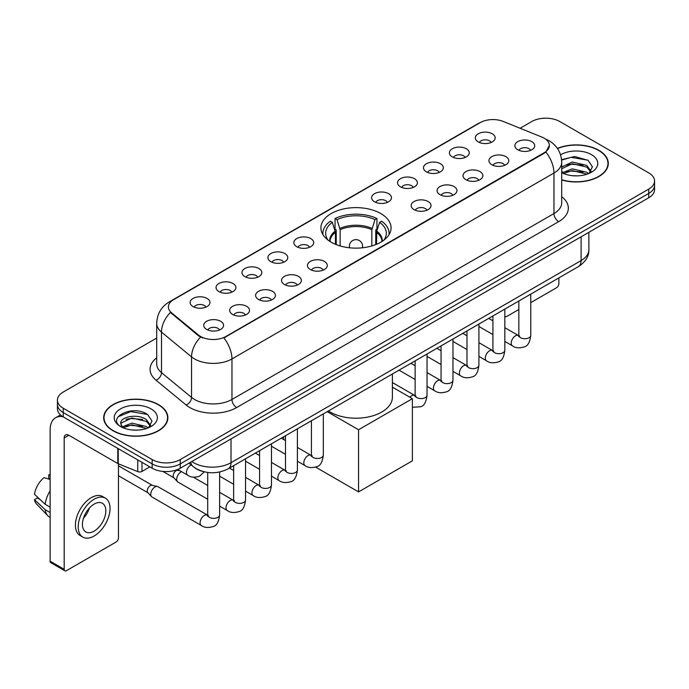 <?xml version="1.0" encoding="UTF-8"?>
<svg xmlns="http://www.w3.org/2000/svg" width="689" height="689" viewBox="0 0 689 689"><rect width="100%" height="100%" fill="white"/><g stroke="black" fill="none" stroke-linecap="round" stroke-linejoin="round"><path stroke-width="1.03" d="M380.793 213.556A35.079 20.257 0 0 0 342.562 209.163A35.079 20.257 0 0 0 320.91 227.878A35.079 20.257 0 0 0 331.185 242.201A35.079 20.257 0 0 0 369.407 246.593A35.079 20.257 0 0 0 391.068 227.878A35.079 20.257 0 0 0 380.793 213.556M452.303 156.868A9.93 5.736 180 0 1 450.339 155.249A9.93 5.736 180 0 1 453.62 148.118A9.93 5.736 180 0 1 466.35 148.764A9.93 5.736 180 0 1 468.313 155.249A9.93 5.736 180 0 1 452.303 156.868M465.135 157.462A5.96 3.436 0 0 0 463.542 155.783A5.96 3.436 0 0 0 457.668 154.913A5.96 3.436 0 0 0 453.517 157.462M426.379 171.837A9.93 5.736 180 0 1 424.407 170.217A9.93 5.736 180 0 1 427.697 163.095A9.93 5.736 180 0 1 440.417 163.732A9.93 5.736 180 0 1 442.39 170.217A9.93 5.736 180 0 1 426.379 171.837M439.212 172.431A5.96 3.436 0 0 0 437.61 170.76A5.96 3.436 0 0 0 431.745 169.882A5.96 3.436 0 0 0 427.585 172.431M400.447 186.805A9.93 5.736 180 0 1 398.483 185.186A9.93 5.736 180 0 1 401.765 178.063A9.93 5.736 180 0 1 414.494 178.701A9.93 5.736 180 0 1 416.457 185.186A9.93 5.736 180 0 1 400.447 186.805M413.279 187.399A5.96 3.436 0 0 0 411.678 185.729A5.96 3.436 0 0 0 405.812 184.85A5.96 3.436 0 0 0 401.661 187.399M374.523 201.774A9.93 5.736 180 0 1 372.551 200.154A9.93 5.736 180 0 1 375.841 193.032A9.93 5.736 180 0 1 388.562 193.669A9.93 5.736 180 0 1 390.534 200.154A9.93 5.736 180 0 1 374.523 201.774M387.356 202.368A5.96 3.436 0 0 0 385.754 200.697A5.96 3.436 0 0 0 379.889 199.827A5.96 3.436 0 0 0 375.729 202.368M296.735 246.688A9.93 5.736 180 0 1 294.763 245.06A9.93 5.736 180 0 1 298.053 237.938A9.93 5.736 180 0 1 310.773 238.575A9.93 5.736 180 0 1 312.746 245.06A9.93 5.736 180 0 1 296.735 246.688M309.568 247.282A5.96 3.436 0 0 0 307.966 245.603A5.96 3.436 0 0 0 302.101 244.733A5.96 3.436 0 0 0 297.941 247.282M270.811 261.656A9.93 5.736 180 0 1 268.839 260.037A9.93 5.736 180 0 1 272.129 252.906A9.93 5.736 180 0 1 284.85 253.552A9.93 5.736 180 0 1 286.822 260.037A9.93 5.736 180 0 1 270.811 261.656M283.635 262.251A5.96 3.436 0 0 0 282.042 260.571A5.96 3.436 0 0 0 276.168 259.701A5.96 3.436 0 0 0 272.017 262.251M244.879 276.625A9.93 5.736 180 0 1 242.907 275.006A9.93 5.736 180 0 1 246.197 267.875A9.93 5.736 180 0 1 258.918 268.521A9.93 5.736 180 0 1 260.89 275.006A9.93 5.736 180 0 1 244.879 276.625M257.712 277.219A5.96 3.436 0 0 0 256.11 275.54A5.96 3.436 0 0 0 250.245 274.67A5.96 3.436 0 0 0 246.085 277.219M218.947 291.593A9.93 5.736 180 0 1 216.983 289.974A9.93 5.736 180 0 1 220.273 282.852A9.93 5.736 180 0 1 232.994 283.489A9.93 5.736 180 0 1 234.958 289.974A9.93 5.736 180 0 1 218.947 291.593M231.78 292.188A5.96 3.436 0 0 0 230.186 290.517A5.96 3.436 0 0 0 224.313 289.638A5.96 3.436 0 0 0 220.161 292.188M193.023 306.562A9.93 5.736 180 0 1 191.051 304.943A9.93 5.736 180 0 1 194.341 297.82A9.93 5.736 180 0 1 207.062 298.458A9.93 5.736 180 0 1 209.034 304.943A9.93 5.736 180 0 1 193.023 306.562M205.856 307.156A5.96 3.436 0 0 0 204.254 305.485A5.96 3.436 0 0 0 198.389 304.607A5.96 3.436 0 0 0 194.229 307.156M478.235 141.9A9.93 5.736 180 0 1 476.263 140.28A9.93 5.736 180 0 1 479.553 133.149A9.93 5.736 180 0 1 492.273 133.795A9.93 5.736 180 0 1 494.246 140.28A9.93 5.736 180 0 1 478.235 141.9M491.068 142.494A5.96 3.436 0 0 0 489.466 140.814A5.96 3.436 0 0 0 483.6 139.945A5.96 3.436 0 0 0 479.441 142.494M491.851 164.731A9.93 5.736 180 0 1 489.888 163.112A9.93 5.736 180 0 1 493.169 155.981A9.93 5.736 180 0 1 505.898 156.627A9.93 5.736 180 0 1 507.862 163.112A9.93 5.736 180 0 1 491.851 164.731M504.684 165.326A5.96 3.436 0 0 0 503.082 163.646A5.96 3.436 0 0 0 497.217 162.776A5.96 3.436 0 0 0 493.066 165.326M465.928 179.7A9.93 5.736 180 0 1 463.955 178.081A9.93 5.736 180 0 1 467.245 170.958A9.93 5.736 180 0 1 479.966 171.595A9.93 5.736 180 0 1 481.938 178.081A9.93 5.736 180 0 1 465.928 179.7M478.76 180.294A5.96 3.436 0 0 0 477.158 178.623A5.96 3.436 0 0 0 471.293 177.745A5.96 3.436 0 0 0 467.133 180.294M439.995 194.668A9.93 5.736 180 0 1 438.023 193.049A9.93 5.736 180 0 1 441.313 185.927A9.93 5.736 180 0 1 454.034 186.564A9.93 5.736 180 0 1 456.006 193.049A9.93 5.736 180 0 1 439.995 194.668M452.828 195.263A5.96 3.436 0 0 0 451.226 193.592A5.96 3.436 0 0 0 445.361 192.713A5.96 3.436 0 0 0 441.21 195.263M414.072 209.637A9.93 5.736 180 0 1 412.1 208.018A9.93 5.736 180 0 1 415.389 200.895A9.93 5.736 180 0 1 428.11 201.532A9.93 5.736 180 0 1 430.082 208.018A9.93 5.736 180 0 1 414.072 209.637M426.896 210.231A5.96 3.436 0 0 0 425.302 208.56A5.96 3.436 0 0 0 419.429 207.69A5.96 3.436 0 0 0 415.278 210.231M310.351 269.52A9.93 5.736 180 0 1 308.388 267.9A9.93 5.736 180 0 1 311.678 260.769A9.93 5.736 180 0 1 324.398 261.415A9.93 5.736 180 0 1 326.362 267.9A9.93 5.736 180 0 1 310.351 269.52M323.184 270.114A5.96 3.436 0 0 0 321.591 268.434A5.96 3.436 0 0 0 315.717 267.565A5.96 3.436 0 0 0 311.566 270.114M284.428 284.488A9.93 5.736 180 0 1 282.456 282.869A9.93 5.736 180 0 1 285.746 275.738A9.93 5.736 180 0 1 298.466 276.384A9.93 5.736 180 0 1 300.438 282.869A9.93 5.736 180 0 1 284.428 284.488M297.26 285.082A5.96 3.436 0 0 0 295.659 283.403A5.96 3.436 0 0 0 289.793 282.533A5.96 3.436 0 0 0 285.634 285.082M258.496 299.457A9.93 5.736 180 0 1 256.532 297.837A9.93 5.736 180 0 1 259.813 290.715A9.93 5.736 180 0 1 272.543 291.352A9.93 5.736 180 0 1 274.506 297.837A9.93 5.736 180 0 1 258.496 299.457M271.328 300.051A5.96 3.436 0 0 0 269.735 298.38A5.96 3.436 0 0 0 263.861 297.502A5.96 3.436 0 0 0 259.71 300.051M232.572 314.425A9.93 5.736 180 0 1 230.6 312.806A9.93 5.736 180 0 1 233.89 305.683A9.93 5.736 180 0 1 246.61 306.321A9.93 5.736 180 0 1 248.583 312.806A9.93 5.736 180 0 1 232.572 314.425M245.405 315.019A5.96 3.436 0 0 0 243.803 313.349A5.96 3.436 0 0 0 237.938 312.47A5.96 3.436 0 0 0 233.778 315.019M206.64 329.394A9.93 5.736 180 0 1 204.667 327.775A9.93 5.736 180 0 1 207.957 320.652A9.93 5.736 180 0 1 220.678 321.289A9.93 5.736 180 0 1 222.65 327.775A9.93 5.736 180 0 1 206.64 329.394M219.472 329.988A5.96 3.436 0 0 0 217.87 328.317A5.96 3.436 0 0 0 212.005 327.447A5.96 3.436 0 0 0 207.854 329.988M517.784 149.763A9.93 5.736 180 0 1 515.811 148.144A9.93 5.736 180 0 1 519.101 141.012A9.93 5.736 180 0 1 531.822 141.658A9.93 5.736 180 0 1 533.794 148.144A9.93 5.736 180 0 1 517.784 149.763M530.616 150.357A5.96 3.436 0 0 0 529.014 148.678A5.96 3.436 0 0 0 523.149 147.808A5.96 3.436 0 0 0 518.989 150.357M541.743 137.016A17.871 10.318 180 0 1 544.129 138.17A17.871 10.318 180 0 1 549.366 145.465A17.871 10.318 180 0 1 544.129 152.76L225.88 336.499A17.871 10.318 180 0 1 198.604 335.121L171.621 312.875A17.871 10.318 180 0 1 168.383 306.958A17.871 10.318 180 0 1 173.619 299.663L480.319 122.59A17.871 10.318 180 0 1 503.211 121.436L541.743 137.016M202.6 471.405A19.86 11.463 180 0 1 194.582 467.65M561.716 179.975A32.099 18.534 0 0 0 608.292 163.431A32.099 18.534 0 0 0 598.887 150.331A32.099 18.534 0 0 0 557.418 148.402M158.479 404.598A32.099 18.534 0 0 0 123.495 400.576A32.099 18.534 0 0 0 103.686 417.698A32.099 18.534 0 0 0 113.082 430.806A32.099 18.534 0 0 0 148.066 434.828A32.099 18.534 0 0 0 167.883 417.698A32.099 18.534 0 0 0 158.479 404.598M104.013 419.368A32.099 18.534 0 0 0 103.901 419.859M549.366 145.465L545.86 152.036L544.129 153.294L223.865 337.937A23.168 13.375 60 0 1 231.96 358.926A26.475 15.287 180 0 1 194.522 358.926A26.475 15.287 180 0 1 191.551 356.885L161.484 332.098A26.475 15.287 180 0 1 156.696 323.33L156.696 363.861A26.475 15.287 0 0 0 161.484 372.628L191.551 397.424A26.475 15.287 0 0 0 194.522 399.465A26.475 15.287 0 0 0 231.96 399.465L553.956 213.556A26.475 15.287 0 0 0 561.716 202.747L561.716 162.216A26.475 15.287 180 0 1 553.956 173.025A23.168 13.375 -120 0 0 545.86 152.036M156.696 338.075L63.242 392.032A19.86 11.463 0 0 0 57.428 400.137L57.428 408.784A19.86 11.463 0 0 0 63.242 416.888L152.166 468.227L152.166 463.904A19.86 11.463 0 0 0 180.242 463.904L648.737 193.428A19.86 11.463 0 0 0 654.55 185.324A19.86 11.463 0 0 1 648.737 193.428L180.242 463.904A19.86 11.463 0 0 1 152.166 463.904L63.242 412.565L152.166 463.904L152.166 459.58A19.86 11.463 0 0 0 180.242 459.58L648.737 189.105A19.86 11.463 0 0 0 654.55 181A19.86 11.463 0 0 0 648.737 172.887L559.812 121.548A19.86 11.463 0 0 0 531.727 121.548L520.1 128.266M57.428 404.46A19.86 11.463 0 0 0 63.242 412.565A19.86 11.463 0 0 1 57.428 404.46M202.618 337.937L198.604 335.905L170.416 312.436A23.168 15.494 129.5 0 0 161.484 332.098L161.484 372.628A6.623 4.427 -50.5 0 1 156.067 380.225A33.098 19.103 180 0 1 156.696 357.798M57.428 400.137A19.86 11.463 0 0 0 63.242 408.241L152.166 459.58M167.668 419.859A32.099 18.534 0 0 0 167.556 419.368M608.077 165.593A32.099 18.534 0 0 0 607.965 165.102M152.166 468.227A19.86 11.463 0 0 0 180.242 468.227L648.737 197.752A19.86 11.463 0 0 0 654.55 189.647L654.55 181M561.716 179.76A31.772 18.345 0 0 0 607.965 163.431A31.772 18.345 0 0 0 598.655 150.46A31.772 18.345 0 0 0 557.539 148.583M572.602 175.721L577.589 175.867M562.689 172.551L572.318 168.874L586.77 172.259L588.518 173.662M563.576 173.473L572.318 170.596L587.08 174.188M561.716 171.01A14.96 8.638 0 0 0 563.705 173.594M561.716 167.031L572.318 162.018L586.77 165.394L591.067 171.328M561.716 168.745L572.318 163.732L586.77 167.108L590.723 171.776M561.716 172.672A21.574 12.454 0 0 0 591.446 172.241A21.574 12.454 0 0 0 591.446 154.629A21.574 12.454 0 0 0 560.57 154.844M589.026 173.447L592.411 166.807L588.13 160.365L574.686 156.506L561.578 159.676M562.835 173.223L561.716 172.026M561.621 160.081L571.138 157.333L587.838 160.175M566.384 165.059L571.138 164.197L583.066 165.222M566.384 171.923L571.138 171.061L583.066 172.078M504.83 316.087A3.307 1.912 120 0 0 505.27 316.535A3.307 1.912 120 0 0 506.923 316.372L518.843 309.49M530.763 302.617L556.531 287.735A3.307 1.912 120 0 0 558.874 283.679L558.874 277.891M113.315 430.668A31.772 18.345 0 0 0 147.946 434.647A31.772 18.345 0 0 0 167.556 417.698A31.772 18.345 0 0 0 158.246 404.727A31.772 18.345 0 0 0 123.624 400.757A31.772 18.345 0 0 0 104.013 417.698A31.772 18.345 0 0 0 113.315 430.668M132.193 429.988L137.189 430.134M122.28 426.818L131.909 423.141L146.361 426.525L148.109 427.929M123.167 427.74L131.909 424.863L146.671 428.455M122.427 427.49L120.885 423.864A14.96 8.638 0 0 0 123.297 427.86M150.658 425.595L146.361 419.661C137.378 412.961 118.904 417.095 120.885 423.864L120.825 423.201M120.919 424.071L121.333 422.96L131.909 417.999L146.361 421.375L150.323 426.043M148.617 427.714L152.002 421.074L147.722 414.632C132.589 403.754 105.684 418.094 121.221 426.887L121.987 427.352M151.037 408.896A21.574 12.454 0 0 0 120.523 408.896A21.574 12.454 0 0 0 120.523 426.508A21.574 12.454 0 0 0 151.037 426.508A21.574 12.454 0 0 0 151.037 408.896M118.06 416.802L130.738 411.6L147.437 414.442M125.975 419.325L130.738 418.464L142.657 419.489M125.975 426.19L130.738 425.328L142.657 426.345M335.448 244.302L335.448 232.374L332.339 222.332A30.316 17.501 0 0 0 327.37 239.057A30.316 17.501 0 0 0 328.136 240.194M336.223 244.612L336.223 229.98L335.043 229.299L335.043 218.491A33.098 19.103 0 0 1 376.935 218.491L374.954 219.627A30.316 17.501 0 0 0 337.016 219.627L340.133 229.678L340.133 245.947M371.845 245.947L371.845 229.678L374.954 219.627M328.438 410.928A36.405 21.014 0 0 0 330.246 412.056A36.405 21.014 0 0 0 369.915 416.612A36.405 21.014 0 0 0 392.394 397.191L392.394 374.006M376.935 218.491L376.935 229.299L375.755 229.98L375.755 244.612M332.339 222.332L330.367 221.195A33.098 19.103 0 0 0 322.891 233.287A33.098 19.103 0 0 0 322.995 234.751M337.016 219.627L335.043 218.491M388.984 234.751A33.098 19.103 0 0 0 389.078 233.287A33.098 19.103 0 0 0 381.611 221.195L379.63 222.332L376.745 231.108L376.521 244.302M383.842 240.194A30.316 17.501 0 0 0 384.608 239.057A30.316 17.501 0 0 0 379.63 222.332M358.564 491.903L358.564 429.755L412.384 398.681L412.384 460.829L358.564 491.903L315.665 467.133M283.679 439.522L283.679 436.774M358.564 429.755L327.197 411.643M392.394 387.14L412.384 398.681M207.708 499.232L177.926 482.042A5.96 3.436 -60 0 1 177.443 481.654A5.96 3.436 -60 0 1 176.685 479.311A5.96 3.436 -60 0 1 180.897 472.017A5.96 3.436 -60 0 1 181.603 471.681M177.443 481.654L173.723 477.623A4.306 2.48 -60 0 1 173.18 475.935A4.306 2.48 -60 0 1 176.22 470.665A4.306 2.48 -60 0 1 177.96 470.294L179.993 470.751M219.619 472.008L219.619 514.924C218.801 521.84 216.656 525.707 213.194 526.517C208.276 528.041 204.314 527.696 201.326 525.492L151.993 497.01A5.96 3.436 -60 0 1 151.511 496.623A5.96 3.436 -60 0 1 150.762 494.28A5.96 3.436 -60 0 1 154.973 486.985A5.96 3.436 -60 0 1 157.376 486.468A5.96 3.436 -60 0 1 157.953 486.692L208.491 515.648M151.511 496.623L147.79 492.592A4.306 2.48 -60 0 1 147.248 490.904A4.306 2.48 -60 0 1 150.288 485.633A4.306 2.48 -60 0 1 152.028 485.263L157.376 486.468M141.986 462.353L141.986 471.405L149.823 466.884M63.018 416.759A26.475 15.287 -120 0 0 55.62 417.741A26.475 15.287 -120 0 0 50.133 429.858L50.133 561.182L64.18 569.295L64.18 437.971A6.623 3.824 60 0 1 65.55 434.94A6.623 3.824 60 0 1 68.857 435.267L117.793 463.516L117.793 448.384M64.18 569.295A3.307 1.912 120 0 0 64.861 570.802L50.822 562.698A3.307 1.912 -60 0 1 50.133 561.182M64.861 570.802A3.307 1.912 120 0 0 66.514 570.638L116.122 542.002A3.307 1.912 120 0 0 118.465 537.945L118.465 463.826M141.986 471.405A3.307 1.912 180 0 1 137.748 471.62L118.232 463.731A3.307 1.912 180 0 1 117.793 463.516M94.126 531.133A16.545 9.551 120 0 0 104.943 516.552A16.545 9.551 120 0 0 102.403 503.297A16.545 9.551 120 0 0 94.126 504.115A16.545 9.551 120 0 0 83.317 518.696A16.545 9.551 120 0 0 85.858 531.96A16.545 9.551 120 0 0 94.126 531.133M83.438 518.309A16.545 9.551 120 0 0 89.381 508.026M50.133 475.35L48.73 474.928L48.73 478.252L50.133 479.062M105.383 498.138L102.575 496.519A22.504 12.996 120 0 0 91.318 497.63A22.504 12.996 120 0 0 76.617 517.465A22.504 12.996 120 0 0 80.07 535.491L82.878 537.119A22.504 12.996 120 0 0 94.126 535.999A22.504 12.996 120 0 0 108.828 516.173A22.504 12.996 120 0 0 105.383 498.138A22.504 12.996 120 0 0 94.126 499.249A22.504 12.996 120 0 0 79.424 519.084A22.504 12.996 120 0 0 82.878 537.119M50.133 490.826A21.841 12.609 120 0 0 45.164 504.279L34.45 494.254A17.208 9.939 120 0 1 44.053 477.623L50.133 479.475M50.133 507.156L45.164 504.279M40.246 499.68L37.327 498.001L34.45 499.663L45.164 509.688L50.133 512.556M45.164 509.688A21.841 12.609 120 0 0 47.86 515.785A21.841 12.609 120 0 0 49.513 517.086L50.133 517.448M50.133 474.532A17.208 9.939 120 0 0 48.73 474.928M34.45 499.663A17.208 9.939 120 0 0 36.483 503.943L47.86 515.785M171.621 312.875L171.621 313.659M198.604 335.121L198.604 335.905M225.88 336.499L225.88 337.033M544.129 152.76L544.129 153.294M236.646 407.569A6.623 3.824 60 0 1 231.96 399.465L231.96 358.926L553.956 173.025L553.956 213.556A6.623 3.824 60 0 0 558.641 221.669L236.646 407.569A33.098 19.103 180 0 1 189.837 407.569A33.098 19.103 180 0 1 186.133 405.02L156.067 380.225M561.716 162.216C561.268 152.7 557.082 145.56 549.159 140.806L545.817 139.178A23.168 10.852 112 0 0 545.507 139.057M171.647 301.015A23.168 13.375 -120 0 0 169.253 301.92C161.329 306.674 157.144 313.805 156.696 323.33M169.253 301.92L478.373 123.443A23.168 13.375 60 0 1 480.13 122.702M200.577 337.136A23.168 15.494 129.5 0 0 191.551 356.885L191.551 397.424A6.623 4.427 -50.5 0 1 186.133 405.02M561.716 196.692A33.098 19.103 180 0 1 558.641 221.669M180.242 459.58L180.242 468.227M648.737 189.105L648.737 197.752M63.242 408.241L63.242 416.888M191.809 461.552A26.475 15.287 0 0 0 193.583 462.689A26.475 15.287 0 0 0 231.022 462.689L581.103 260.571A26.475 15.287 0 0 0 588.862 249.762C589.052 256.334 585.555 261.958 578.364 266.634L228.283 468.753A13.237 7.639 60 0 0 231.022 462.689L231.022 438.91M581.103 236.792L581.103 260.571A13.237 7.639 60 0 1 578.364 266.634M190.732 462.173A13.237 8.854 129.5 0 0 193.041 466.479L189.019 463.163M335.448 232.374A25.949 14.977 0 0 0 330.04 241.512M371.845 229.678A25.949 14.977 0 0 0 340.133 229.678M335.233 231.108A26.26 15.158 0 0 0 329.781 241.339M372.069 228.403A26.26 15.158 0 0 0 339.91 228.403M382.188 241.339A26.26 15.158 0 0 0 376.745 231.108M381.93 241.512A25.949 14.977 0 0 0 376.521 232.374M349.96 247.833A6.623 3.824 180 0 1 349.366 246.249L349.366 247.764M362.603 247.764L362.603 246.249A6.623 3.824 180 0 1 362.018 247.833M530.763 294.117L530.763 335.293A5.96 3.436 180 0 1 528.739 337.868A5.96 3.436 180 0 1 520.591 337.722A5.96 3.436 180 0 1 518.843 335.293L518.653 336.577L519.187 336.137M530.763 335.293C529.944 342.209 527.8 346.067 524.329 346.877C519.411 348.401 515.458 348.057 512.461 345.852A5.96 3.436 -60 0 1 511.548 341.081A5.96 3.436 -60 0 1 515.441 335.827A5.96 3.436 -60 0 1 515.708 335.689A5.96 3.436 -60 0 1 518.421 335.534L519.627 336.008M504.83 309.085L504.83 350.262A5.96 3.436 180 0 1 502.815 352.837A5.96 3.436 180 0 1 494.659 352.69A5.96 3.436 180 0 1 492.919 350.262L492.73 351.545L493.255 351.106M504.83 350.262C504.012 357.178 501.876 361.036 498.405 361.854C493.488 363.37 489.526 363.034 486.537 360.821A5.96 3.436 -60 0 1 485.624 356.049A5.96 3.436 -60 0 1 489.517 350.796A5.96 3.436 -60 0 1 489.776 350.658A5.96 3.436 -60 0 1 492.489 350.503L493.703 350.985M478.907 324.063L478.907 365.23A5.96 3.436 180 0 1 476.883 367.805A5.96 3.436 180 0 1 468.735 367.659A5.96 3.436 180 0 1 466.987 365.23L466.797 366.514L467.331 366.074M478.907 365.23C478.088 372.146 475.944 376.013 472.473 376.823C467.555 378.339 463.602 378.003 460.605 375.789A5.96 3.436 -60 0 1 459.692 371.018A5.96 3.436 -60 0 1 463.585 365.773A5.96 3.436 -60 0 1 463.852 365.626A5.96 3.436 -60 0 1 466.565 365.471L467.771 365.954M452.974 339.031L452.974 380.199A5.96 3.436 180 0 1 450.959 382.774A5.96 3.436 180 0 1 442.803 382.628A5.96 3.436 180 0 1 441.063 380.199L440.865 381.482L441.399 381.043M452.974 380.199C452.156 387.115 450.012 390.982 446.55 391.791C441.623 393.316 437.67 392.971 434.681 390.758A5.96 3.436 -60 0 1 433.769 385.986A5.96 3.436 -60 0 1 437.653 380.741A5.96 3.436 -60 0 1 437.92 380.595A5.96 3.436 -60 0 1 440.633 380.44L441.847 380.922M427.042 354L427.042 395.167A5.96 3.436 180 0 1 425.027 397.751A5.96 3.436 180 0 1 416.879 397.596A5.96 3.436 180 0 1 415.131 395.167L414.942 396.451L415.476 396.011M409.903 397.243A5.96 3.436 -60 0 1 411.729 395.71A5.96 3.436 -60 0 1 411.996 395.564A5.96 3.436 -60 0 1 414.709 395.417L415.915 395.891M323.33 413.874L323.33 455.05A5.96 3.436 180 0 1 321.315 457.625A5.96 3.436 180 0 1 313.159 457.479A5.96 3.436 180 0 1 311.419 455.05L311.23 456.333L311.764 455.894M323.33 455.05C322.512 461.966 320.376 465.824 316.906 466.634C311.988 468.158 308.026 467.814 305.038 465.609A5.96 3.436 -60 0 1 304.125 460.838A5.96 3.436 -60 0 1 308.017 455.584A5.96 3.436 -60 0 1 308.276 455.446A5.96 3.436 -60 0 1 310.997 455.291L312.203 455.765M297.407 428.842L297.407 470.019A5.96 3.436 180 0 1 295.383 472.594A5.96 3.436 180 0 1 287.235 472.447A5.96 3.436 180 0 1 285.487 470.019L285.298 471.302L285.832 470.863M297.407 470.019C296.589 476.934 294.444 480.793 290.973 481.611C286.056 483.127 282.102 482.791 279.105 480.577A5.96 3.436 -60 0 1 278.192 475.806A5.96 3.436 -60 0 1 282.085 470.553A5.96 3.436 -60 0 1 282.352 470.415A5.96 3.436 -60 0 1 285.065 470.26L286.271 470.742M271.475 443.819L271.475 484.987A5.96 3.436 180 0 1 269.459 487.562A5.96 3.436 180 0 1 261.303 487.416A5.96 3.436 180 0 1 259.564 484.987L259.374 486.27L259.899 485.831M271.475 484.987C270.656 491.903 268.521 495.77 265.05 496.58C260.132 498.095 256.17 497.759 253.182 495.546A5.96 3.436 -60 0 1 252.269 490.775A5.96 3.436 -60 0 1 256.162 485.53A5.96 3.436 -60 0 1 256.42 485.383A5.96 3.436 -60 0 1 259.133 485.228L260.347 485.711M245.551 458.788L245.551 499.956A5.96 3.436 180 0 1 243.527 502.531A5.96 3.436 180 0 1 235.38 502.384A5.96 3.436 180 0 1 233.631 499.956L233.442 501.239L233.976 500.8M245.551 499.956C244.733 506.871 242.588 510.738 239.117 511.548C234.2 513.072 230.247 512.728 227.249 510.515A5.96 3.436 -60 0 1 226.337 505.743A5.96 3.436 -60 0 1 230.229 500.498A5.96 3.436 -60 0 1 230.496 500.352A5.96 3.436 -60 0 1 233.209 500.197L234.415 500.679M219.619 514.924A5.96 3.436 180 0 1 217.603 517.508A5.96 3.436 180 0 1 209.447 517.353A5.96 3.436 180 0 1 207.708 514.924L207.518 516.207L208.044 515.768M201.326 525.492A5.96 3.436 -60 0 1 200.413 520.712A5.96 3.436 -60 0 1 204.306 515.467A5.96 3.436 -60 0 1 204.564 515.32A5.96 3.436 -60 0 1 207.277 515.174M177.745 469.45L187.701 475.203A5.96 3.436 -60 0 1 186.788 470.432A5.96 3.436 -60 0 1 190.681 465.178A5.96 3.436 -60 0 1 190.948 465.032A5.96 3.436 -60 0 1 191.163 464.929M64.18 437.971L68.857 435.267M118.232 448.642L118.232 463.731M137.748 471.62L137.748 459.907M478.373 123.443L482.619 121.471M228.283 468.753C217.629 474.101 206.976 474.101 196.322 468.753L193.041 466.479M588.862 249.762L588.862 232.322M607.965 166.092L607.965 163.431M505.27 316.535L504.83 316.285M167.556 420.359L167.556 417.698M104.013 420.359L104.013 417.698M322.891 234.596L322.891 233.287M389.078 234.596L389.078 233.287M362.603 246.249A6.623 6.623 0 0 0 352.682 240.521A6.623 6.623 0 0 0 349.366 246.249M512.461 345.852L504.83 341.443M492.919 334.57L478.907 326.474M518.843 300.998L518.843 335.293M518.421 335.534L504.83 327.688M492.919 320.807L488.725 318.387M486.537 360.821L478.907 356.411M466.987 349.538L452.974 341.443M492.919 315.967L492.919 350.262M492.489 350.503L478.907 342.657M466.987 335.784L462.793 333.355M460.605 375.789L452.974 371.388M441.063 364.507L427.042 356.411M466.987 330.935L466.987 365.23M466.565 365.471L452.974 357.625M441.063 350.753L436.869 348.324M434.681 390.758L427.042 386.357M415.131 379.475L399.026 370.174M441.063 345.904L441.063 380.199M440.633 380.44L427.042 372.594M415.131 365.721L410.937 363.301M427.042 395.167C426.233 402.083 424.088 405.95 420.617 406.76L412.384 407.294M415.131 360.872L415.131 395.167M414.709 395.417L392.394 382.533M305.038 465.609L297.407 461.199M285.487 454.327L271.475 446.231M311.419 420.755L311.419 455.05M310.997 455.291L297.407 447.445M285.487 440.564L281.293 438.144M279.105 480.577L271.475 476.168M259.564 469.295L245.551 461.199M285.487 435.724L285.487 470.019M285.065 470.26L271.475 462.414M259.564 455.541L255.369 453.112M253.182 495.546L245.551 491.145M233.631 484.264L219.619 476.168M259.564 450.692L259.564 484.987M259.133 485.228L245.551 477.382M233.631 470.509L229.437 468.081M227.249 510.515L219.619 506.114M162.845 471.422L173.878 477.796M233.631 465.661L233.631 499.956M233.209 500.197L219.619 492.351M207.708 485.478L193.325 477.176M177.09 469.709L178.184 470.337M118.465 475.737L147.946 492.764M207.708 472.465L207.708 514.924M118.465 465.807L152.252 485.306M187.701 475.203C190.638 477.399 194.591 477.744 199.569 476.228L204.237 471.836M55.62 417.741L60.503 414.916"/></g></svg>
